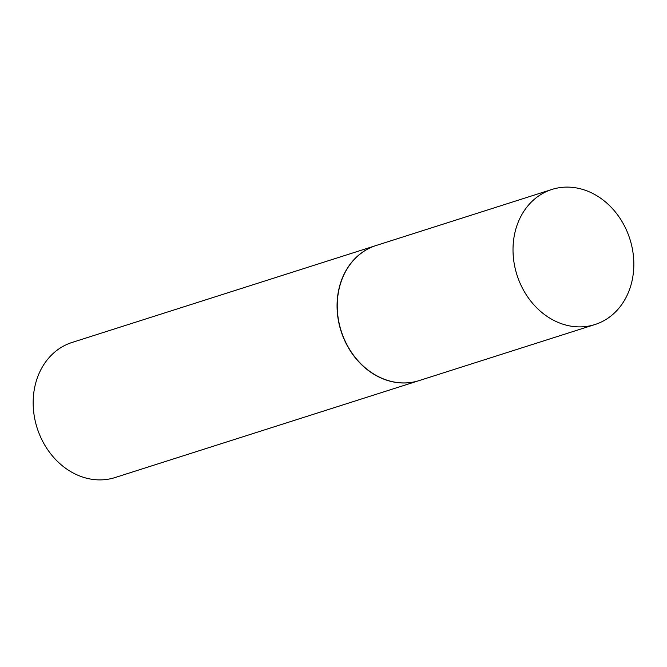 <?xml version="1.0" encoding="UTF-8"?>
<svg xmlns="http://www.w3.org/2000/svg" width="667" height="667" viewBox="0 0 667 667"><rect width="100%" height="100%" fill="white"/><g stroke="black" fill="none" stroke-linecap="round" stroke-linejoin="round"><path stroke-width="1" d="M604.252 320.485A70.885 59.246 -107.7 0 1 594.956 324.537A70.885 59.246 -107.7 0 1 519.026 280.699A70.885 59.246 -107.7 0 1 542.596 193.513A70.885 59.246 -107.7 0 1 551.892 189.461A70.885 59.246 -107.7 0 1 627.822 233.3A70.885 59.246 -107.7 0 1 604.252 320.485M594.956 324.537L419.193 380.582A70.885 59.246 -107.7 0 1 343.255 336.743A70.885 59.246 -107.7 0 1 366.825 249.558A70.885 59.246 -107.7 0 1 376.121 245.506L551.892 189.461M419.101 380.607A70.885 59.246 -107.7 0 1 419.009 380.632A70.885 59.246 -107.7 0 1 343.08 336.802A70.885 59.246 -107.7 0 1 366.65 249.616A70.885 59.246 -107.7 0 1 375.946 245.564A70.885 59.246 -107.7 0 1 376.03 245.539M419.009 380.632L115.108 477.539A70.885 59.246 -107.7 0 1 39.178 433.7A70.885 59.246 -107.7 0 1 62.748 346.515A70.885 59.246 -107.7 0 1 72.044 342.463L375.946 245.564"/></g></svg>
